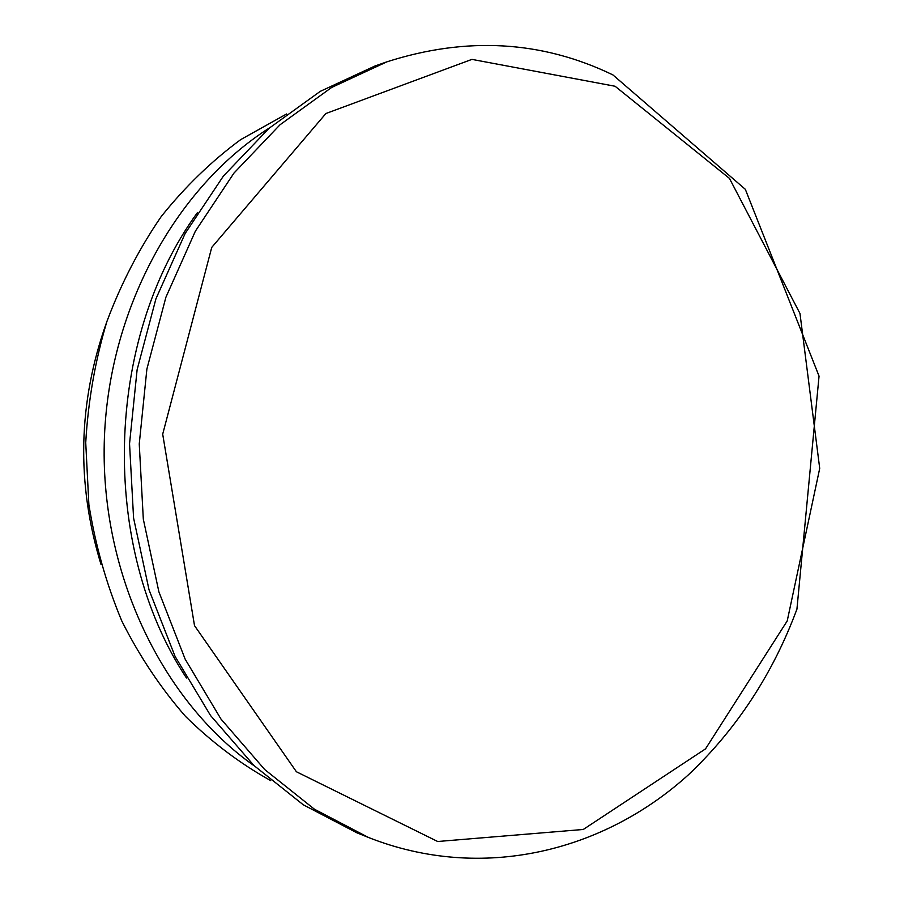 <?xml version="1.0" encoding="UTF-8"?>
<svg xmlns="http://www.w3.org/2000/svg" width="904" height="904" viewBox="0 0 904 904"><rect width="100%" height="100%" fill="white"/><g stroke="black" fill="none" stroke-linecap="round" stroke-linejoin="round"><path stroke-width="1.36" d="M286.591 113.972L240.724 139.6C211.604 161.036 185.105 186.699 161.206 216.576C139.205 248.611 121.079 283.607 106.864 321.598C95.146 360.82 88.106 401.184 85.733 442.7L88.874 504.579C95.406 545.327 106.401 584.165 121.848 621.093C139.611 656.406 160.855 688.181 185.546 716.431C211.852 742.308 240.249 763.699 270.725 780.615M106.853 321.632C78.038 401.997 76.105 482.996 101.067 564.638M386.867 61.845L375.058 65.958L320.253 91.36L269.053 128.3L223.39 176.088L185.128 233.514L155.929 298.806L137.114 369.747L129.543 443.74L133.577 518.015L149.013 589.77L175.071 656.383L210.553 715.55L253.888 765.462L303.281 804.797L356.82 832.776L368.403 837.443L314.456 809.227L264.669 769.507L220.971 719.053L185.173 659.197L158.878 591.792L143.318 519.167L139.25 443.977L146.889 369.058L165.895 297.258L195.366 231.175L233.955 173.093L280.014 124.775L331.632 87.462L386.867 61.845C466.645 36.284 542.004 40.635 612.923 74.919L745.337 189.32L819.047 376.132L796.932 609.149C772.954 673.683 736.85 728.839 688.622 774.615C604.075 851.466 482.126 882.372 368.403 837.443M197.535 212.474C104.446 339.802 99.53 546.366 186.461 677.989M269.629 127.792C175.207 187.783 107.429 311.066 104.242 443.141C101.146 575.226 162.98 701.583 254.442 766.004M615.082 86.253L729.46 178.404L799.972 313.462L819.713 468.396L787.226 620.924L705.527 748.862L583.283 829.465L437.683 841.5L296.422 771.767L194.518 625.647L162.697 434.169L211.739 247.402L325.881 113.531L471.922 59.381L615.082 86.253"/></g></svg>
